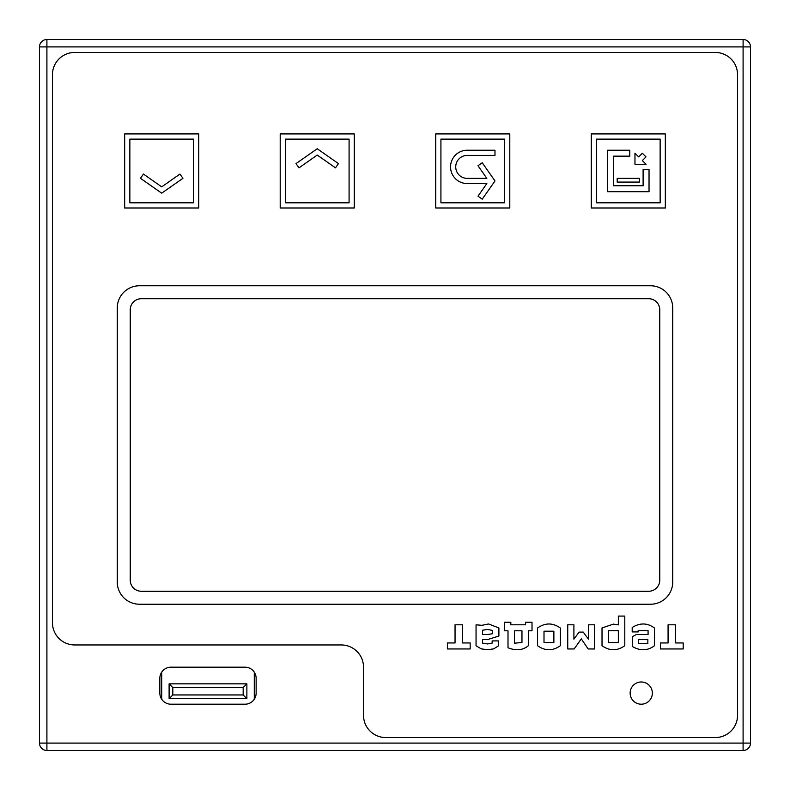 <?xml version="1.0" encoding="UTF-8"?>
<svg xmlns="http://www.w3.org/2000/svg" width="790" height="790" viewBox="0 0 790 790"><rect width="100%" height="100%" fill="white"/><g stroke="black" fill="none" stroke-linecap="round" stroke-linejoin="round"><path stroke-width="1.19" d="M161.703 672.152L161.703 699.239M254.281 699.239L254.281 672.152M246.875 698.656L169.109 698.656L169.109 683.844L246.875 683.844L246.875 698.656L243.172 694.953L243.172 687.547L172.812 687.547L172.812 694.953L243.172 694.953M243.172 687.547L246.875 683.844M169.109 698.656L172.812 694.953M172.812 687.547L169.109 683.844M630.144 693.106A11.109 11.109 0 0 1 641.263 681.987A11.109 11.109 0 0 1 652.362 693.106A11.109 11.109 0 0 1 641.263 704.206A11.109 11.109 0 0 1 630.144 693.106A11.109 11.109 0 0 1 641.263 681.987A11.109 11.109 0 0 1 652.362 693.106A11.109 11.109 0 0 1 641.263 704.206A11.109 11.109 0 0 1 630.144 693.106M182.934 178.313L161.703 193.175L140.472 178.313L143.444 174.067L161.703 186.855L179.962 174.067L182.934 178.313M317.234 148.737L338.466 163.609L335.493 167.855L317.234 155.067L298.976 167.855L296.003 163.609L317.234 148.747M467.206 183.556L486.838 183.556L467.206 183.556A16.669 16.669 0 0 1 450.547 166.888A16.669 16.669 0 0 1 467.206 150.228L494.984 150.228L494.984 155.413L467.206 155.413A11.475 11.475 0 0 0 455.731 166.888A11.475 11.475 0 0 0 467.206 178.372A11.475 11.475 0 0 1 455.731 166.888A11.475 11.475 0 0 1 467.206 155.413M486.838 178.362L467.206 178.362L486.838 178.362L477.99 165.732L482.236 162.76L494.984 180.959L482.236 199.159L477.99 196.187L486.838 183.547M646.072 164.29L634.962 164.29L634.962 153.181L638.685 156.904L642.349 153.24L646.013 156.904L642.349 160.577L646.072 164.3M639.406 182.075L617.188 182.075L617.188 178.362L639.406 178.362L639.406 182.075M613.484 156.144L613.484 185.769L643.109 185.769L643.109 169.475L649.034 169.475L649.034 191.694L607.559 191.694L607.559 150.228L629.778 150.228L629.778 156.144L613.484 156.144L613.484 185.769L643.109 185.769M141.331 591.266A11.109 11.109 0 0 1 130.232 580.156L130.232 309.828A11.109 11.109 0 0 1 141.331 298.719L648.669 298.719A11.109 11.109 0 0 1 659.769 309.828L659.769 580.156A11.109 11.109 0 0 1 648.669 591.266L141.331 591.266A11.109 11.109 0 0 1 130.232 580.156M385.737 737.544A22.219 22.219 0 0 1 363.519 715.325L363.519 667.175A22.219 22.219 0 0 0 341.3 644.956L74.675 644.956A22.219 22.219 0 0 1 52.456 622.737L52.456 74.675A22.219 22.219 0 0 1 74.675 52.456L715.325 52.456A22.219 22.219 0 0 1 737.544 74.675L737.544 715.325A22.219 22.219 0 0 1 715.325 737.544L385.737 737.544A22.219 22.219 0 0 1 363.519 715.325L363.519 667.175M117.266 582.013L117.266 307.981A22.219 22.219 0 0 1 139.484 285.763L650.516 285.763A22.219 22.219 0 0 1 672.734 307.981L672.734 582.013A22.219 22.219 0 0 1 650.516 604.231L139.484 604.231A22.219 22.219 0 0 1 117.266 582.013L117.266 307.981M193.55 202.803L129.856 202.803L129.856 139.119L193.55 139.119L193.55 202.813L193.55 139.119L129.856 139.119L129.856 202.803L193.55 202.803M349.081 202.803L285.387 202.803L285.387 139.119L349.081 139.119L349.081 202.813L349.081 139.119L285.387 139.119L285.387 202.803L349.081 202.803M504.613 202.803L440.919 202.803L440.919 139.119L504.613 139.119L504.613 202.813L504.613 139.119L440.919 139.119L440.919 202.803L504.613 202.803M660.144 202.803L596.45 202.803L596.45 139.119L660.144 139.119L660.144 202.813L660.144 139.119L596.45 139.119L596.45 202.803L660.144 202.803M462.496 642.951L470.169 642.951L470.169 648.955L447.387 648.955L447.387 642.951L455.05 642.951L455.05 624.801L462.496 624.801L462.496 642.951M498.668 640.917L498.668 645.766L493.632 648.876L487.489 649.726L481.238 648.876L476.054 645.766L476.054 624.821L481.94 625.305L488.556 623.972L498.885 627.932L498.885 636.039L487.489 639.614L482.532 639.614L482.532 643.1L487.489 643.949L492.15 643.1L492.15 640.917L498.668 640.917M487.489 634.518L482.532 634.518L482.532 630.223L487.598 629.452L492.407 630.41L492.407 633.748L487.489 634.518M532.016 622.253L532.016 630.805L528.362 630.805L528.362 645.726C522.802 650.298 516.018 650.97 508.01 647.761L508.01 630.805L504.445 630.805L504.445 622.253L510.834 622.253L510.834 624.801L525.577 624.801L525.577 622.253L532.016 622.253M521.963 630.805L521.963 642.546L514.448 643.169L514.448 630.805L521.963 630.805M537.565 645.716L537.565 628.011C545.149 622.648 552.743 622.648 560.327 628.011L560.327 645.716C552.743 651.088 545.149 651.088 537.565 645.716M544.004 642.527L544.004 631.2L553.879 631.2L553.879 642.527L544.004 642.527M579.119 632.099L583.227 632.099L588.451 639.14L588.451 624.801L594.603 624.801L594.603 648.955L588.155 648.955L581.302 638.873L574.162 648.955L567.743 648.955L567.743 624.801L573.905 624.801L573.905 639.14L579.119 632.099M624.791 616.082L624.791 645.716C617.197 651.079 609.613 651.079 602.019 645.716L602.019 627.941L613.425 624.12L618.343 624.9L618.343 616.082L624.791 616.082M608.468 642.527L608.468 630.716L618.343 630.716L618.343 642.527L608.468 642.527M636.306 634.577L648.077 634.558L648.077 630.627L638.152 630.627L638.152 631.921L632.198 631.921L632.198 627.467C640.019 622.648 647.454 622.836 654.485 628.02L654.485 645.726C647.691 650.812 640.344 651.088 632.454 646.546L632.454 636.612L636.306 634.577M638.596 643.544L638.596 639.466L647.849 639.466L647.849 643.504L638.596 643.544M675.519 642.951L683.192 642.951L683.192 648.955L660.41 648.955L660.41 642.951L668.073 642.951L668.073 624.801L675.519 624.801L675.519 642.951M198.734 207.987L124.672 207.987L124.672 133.925L198.734 133.925L198.734 207.987M354.266 207.987L280.203 207.987L280.203 133.925L354.266 133.925L354.266 207.987M509.797 207.987L435.734 207.987L435.734 133.925L509.797 133.925L509.797 207.987M665.328 207.987L591.266 207.987L591.266 133.925L665.328 133.925L665.328 207.987M650.516 604.231L139.484 604.231M672.734 307.981L672.734 582.013M139.484 285.763L650.516 285.763M130.232 309.828A11.109 11.109 0 0 1 141.331 298.719M648.669 298.719A11.109 11.109 0 0 1 659.769 309.828M659.769 580.156A11.109 11.109 0 0 1 648.669 591.266M245.019 704.206L170.956 704.206A11.109 11.109 0 0 1 159.847 693.106L159.847 678.294A11.109 11.109 0 0 1 170.956 667.175L245.019 667.175A11.109 11.109 0 0 1 256.138 678.294L256.138 693.106A11.109 11.109 0 0 1 245.019 704.206M74.675 644.956A22.219 22.219 0 0 1 52.456 622.737M52.456 74.675A22.219 22.219 0 0 1 74.675 52.456M715.325 52.456A22.219 22.219 0 0 1 737.544 74.675M737.544 715.325A22.219 22.219 0 0 1 715.325 737.544M750.5 46.906L750.5 743.094A7.406 7.406 0 0 1 743.094 750.5L46.906 750.5A7.406 7.406 0 0 1 39.5 743.094L39.5 46.906L46.906 46.906L46.906 743.094L743.094 743.094L743.094 46.906L46.906 46.906L46.906 39.5L743.094 39.5A7.406 7.406 0 0 1 750.5 46.906L743.094 46.906L743.094 39.5M46.906 39.5A7.406 7.406 0 0 0 39.5 46.906A7.406 7.406 0 0 1 46.906 39.5M39.5 743.094A7.406 7.406 0 0 0 46.906 750.5L46.906 743.094L39.5 743.094M743.094 750.5A7.406 7.406 0 0 0 750.5 743.094L743.094 743.094L743.094 750.5"/></g></svg>
